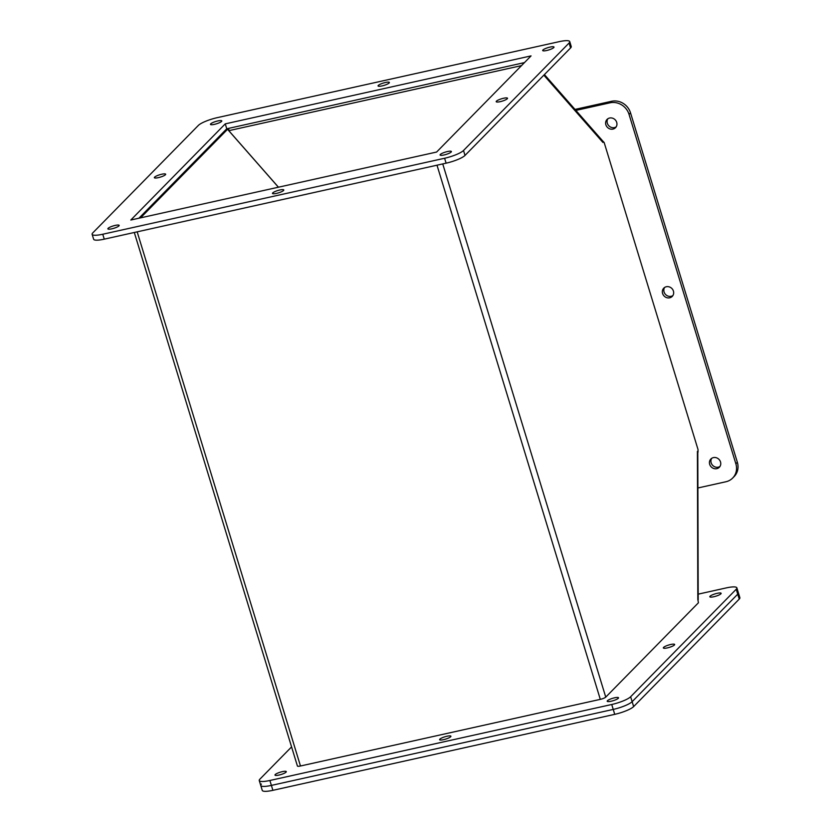 <?xml version="1.0" encoding="UTF-8"?>
<svg xmlns="http://www.w3.org/2000/svg" width="832" height="832" viewBox="0 0 832 832"><rect width="100%" height="100%" fill="white"/><g stroke="black" fill="none" stroke-linecap="round" stroke-linejoin="round"><path stroke-width="1.25" d="M286.052 772.158A5.907 1.217 163 0 1 279.978 774.821A5.907 1.217 163 0 1 274.986 775.091A5.907 1.217 163 0 1 275.226 774.561A5.907 1.217 163 0 1 281.31 771.898A5.907 1.217 163 0 1 286.291 771.628A5.907 1.217 163 0 1 286.052 772.158M450.674 736.746A5.907 1.217 163 0 1 444.6 739.409A5.907 1.217 163 0 1 439.608 739.679A5.907 1.217 163 0 1 439.858 739.149A5.907 1.217 163 0 1 445.931 736.497A5.907 1.217 163 0 1 450.913 736.226A5.907 1.217 163 0 1 450.674 736.746M720.886 593.84A5.907 1.217 163 0 1 714.802 596.502A5.907 1.217 163 0 1 709.821 596.773A5.907 1.217 163 0 1 710.06 596.242A5.907 1.217 163 0 1 716.144 593.58A5.907 1.217 163 0 1 721.126 593.31A5.907 1.217 163 0 1 720.886 593.84M674.398 645.008A5.907 1.217 163 0 1 668.314 647.66A5.907 1.217 163 0 1 663.333 647.93A5.907 1.217 163 0 1 663.572 647.41A5.907 1.217 163 0 1 669.656 644.748A5.907 1.217 163 0 1 674.638 644.478A5.907 1.217 163 0 1 674.398 645.008M618.27 698.308A5.907 1.217 163 0 1 612.196 700.97A5.907 1.217 163 0 1 607.204 701.241A5.907 1.217 163 0 1 607.454 700.71A5.907 1.217 163 0 1 613.527 698.058A5.907 1.217 163 0 1 618.519 697.788A5.907 1.217 163 0 1 618.27 698.308M291.574 746.907L259.896 779.158A15.777 3.255 -17 0 0 259.251 780.562A15.777 3.255 -17 0 0 269.88 780.489L611.728 704.496A15.777 3.255 -17 0 0 630.635 696.748L736.226 589.243A15.777 3.255 -17 0 0 736.861 587.85A15.777 3.255 -17 0 0 726.242 587.912L698.183 594.152M611.728 704.496L613.236 709.415A15.777 3.255 -17 0 0 632.143 701.667A15.777 3.255 163 0 1 613.236 709.415L271.388 785.408A15.777 3.255 163 0 1 260.759 785.481A15.777 3.255 -17 0 0 271.388 785.408L269.88 780.489M736.226 589.243L737.724 594.173A15.777 3.255 -17 0 0 738.369 592.769A15.777 3.255 163 0 1 737.724 594.173L632.143 701.667L630.635 696.748M716.789 468.666A5.907 5.408 44.5 0 1 710.882 458.994A5.907 5.408 44.5 0 1 719.867 460.512A5.907 5.408 44.5 0 1 716.789 468.666M711.714 458.318A5.907 5.408 -135.5 0 0 719.982 466.44M612.976 129.095A5.907 5.408 44.5 0 1 607.069 119.423A5.907 5.408 44.5 0 1 616.054 120.931A5.907 5.408 44.5 0 1 612.976 129.095M607.89 118.737A5.907 5.408 -135.5 0 0 616.158 126.87M669.698 297.804A5.907 5.408 44.5 0 1 663.79 288.132A5.907 5.408 44.5 0 1 672.776 289.65A5.907 5.408 44.5 0 1 669.698 297.804M664.612 287.456A5.907 5.408 -135.5 0 0 672.88 295.578M697.892 487.978L725.93 481.749A15.777 14.435 -135.5 0 0 732.68 478.036A15.777 14.435 -135.5 0 0 735.862 463.778L629.034 114.358A15.777 14.435 -135.5 0 0 610.074 102.804L575.869 110.406M601.91 140.067L602.389 140.639M575.006 109.418L611.562 101.286L610.074 102.804M629.034 114.358L630.521 112.84A15.777 14.435 -135.5 0 0 611.562 101.286M630.521 112.84L737.35 462.259L735.862 463.778M732.68 478.036L734.167 476.528A15.777 14.435 -135.5 0 0 737.35 462.259M134.306 232.482L297.419 766.022A4.545 0.936 -17 0 0 300.477 766.002L600.309 699.358A4.545 0.936 -17 0 0 605.748 697.122L698.433 602.763L697.819 599.456A4.545 2.278 -0.2 0 1 697.871 599.518M225.898 129.667L227.552 129.303L278.408 187.21M140.577 217.849L227.552 129.303M698.204 599.893L697.798 452.348A4.545 2.278 179.8 0 0 697.414 451.433L698.027 452.13L698.017 449.509L604.178 142.563L602.961 141.18L602.961 142.48A4.545 3.598 -41.3 0 0 602.212 140.41L544.409 74.578M521.498 65.614L228.81 130.676L228.8 128.326M278.45 187.21L228.81 130.676M451.142 152.069A5.907 1.217 163 0 1 445.068 154.721A5.907 1.217 163 0 1 440.086 154.991A5.907 1.217 163 0 1 440.326 154.471A5.907 1.217 163 0 1 446.399 151.809A5.907 1.217 163 0 1 451.391 151.538A5.907 1.217 163 0 1 451.142 152.069M283.546 190.507A5.907 1.217 163 0 1 277.472 193.159A5.907 1.217 163 0 1 272.48 193.43A5.907 1.217 163 0 1 272.73 192.91A5.907 1.217 163 0 1 278.803 190.247A5.907 1.217 163 0 1 283.795 189.977A5.907 1.217 163 0 1 283.546 190.507M221.541 121.441A5.907 1.217 163 0 1 215.457 124.103A5.907 1.217 163 0 1 210.475 124.374A5.907 1.217 163 0 1 210.714 123.843A5.907 1.217 163 0 1 216.798 121.191A5.907 1.217 163 0 1 221.78 120.921A5.907 1.217 163 0 1 221.541 121.441M553.758 47.59A5.907 1.217 163 0 1 547.685 50.253A5.907 1.217 163 0 1 542.693 50.523A5.907 1.217 163 0 1 542.932 50.003A5.907 1.217 163 0 1 549.016 47.341A5.907 1.217 163 0 1 553.998 47.07A5.907 1.217 163 0 1 553.758 47.59M507.27 98.758A5.907 1.217 163 0 1 501.186 101.421A5.907 1.217 163 0 1 496.205 101.691A5.907 1.217 163 0 1 496.444 101.161A5.907 1.217 163 0 1 502.528 98.509A5.907 1.217 163 0 1 507.51 98.238A5.907 1.217 163 0 1 507.27 98.758M389.137 83.002A5.907 1.217 163 0 1 383.053 85.665A5.907 1.217 163 0 1 378.071 85.935A5.907 1.217 163 0 1 378.31 85.415A5.907 1.217 163 0 1 384.394 82.753A5.907 1.217 163 0 1 389.376 82.482A5.907 1.217 163 0 1 389.137 83.002M165.422 174.751A5.907 1.217 163 0 1 159.338 177.403A5.907 1.217 163 0 1 154.357 177.684A5.907 1.217 163 0 1 154.596 177.154A5.907 1.217 163 0 1 160.68 174.491A5.907 1.217 163 0 1 165.662 174.221A5.907 1.217 163 0 1 165.422 174.751M118.924 225.909A5.907 1.217 163 0 1 112.85 228.571A5.907 1.217 163 0 1 107.858 228.842A5.907 1.217 163 0 1 108.108 228.322A5.907 1.217 163 0 1 114.182 225.659A5.907 1.217 163 0 1 119.163 225.389A5.907 1.217 163 0 1 118.924 225.909M446.108 163.176L104.26 239.158A15.777 3.255 163 0 1 93.631 239.231L92.123 234.312A15.777 3.255 163 0 1 92.768 232.908L198.359 125.414A15.777 3.255 163 0 1 217.266 117.655L559.114 41.673A15.777 3.255 163 0 1 569.743 41.6A15.777 3.255 163 0 1 569.098 43.004L570.596 47.923L465.015 155.418A15.777 3.255 163 0 1 446.108 163.176L444.6 158.257L102.752 234.239A15.777 3.255 163 0 1 92.123 234.312M569.743 41.6L571.241 46.519A15.777 3.255 163 0 1 570.596 47.923M524.451 62.608L226.762 128.783L138.913 218.223M465.015 155.418L463.507 150.498A15.777 3.255 163 0 1 444.6 158.257M463.507 150.498L569.098 43.004M225.264 123.864L531.055 55.89L436.602 152.048L130.811 220.022L225.264 123.864L226.762 128.783M736.861 587.85L739.877 597.688A15.777 3.255 163 0 1 739.232 599.092L633.641 706.586A15.777 3.255 163 0 1 614.734 714.345L272.886 790.327A15.777 3.255 163 0 1 262.257 790.4L260.759 785.481A15.777 3.255 163 0 1 261.404 784.077M739.232 599.092L737.724 594.173L632.143 701.667L633.641 706.586M614.734 714.345L613.236 709.415L271.388 785.408L272.886 790.327M300.477 766.002L137.176 231.847M600.309 699.358L436.998 165.204M602.961 142.48L543.847 75.161M442.738 163.925L605.748 697.122M697.819 599.456L697.414 451.433M104.26 239.158L102.752 234.239M259.251 780.562L260.759 785.481"/></g></svg>
